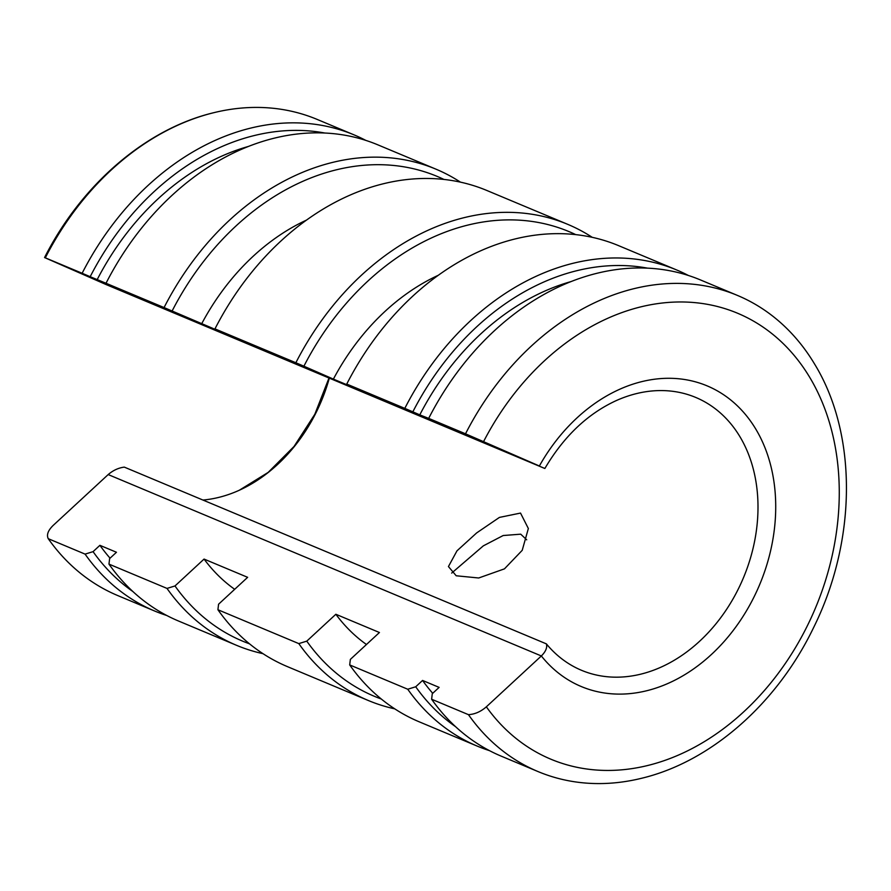 <?xml version="1.0" encoding="UTF-8"?>
<svg xmlns="http://www.w3.org/2000/svg" width="891" height="891" viewBox="0 0 891 891"><rect width="100%" height="100%" fill="white"/><g stroke="black" fill="none" stroke-linecap="round" stroke-linejoin="round"><path stroke-width="1.34" d="M520.734 534.177L526.704 539.812L520.734 534.177L503.181 535.524L483.301 545.871L451.67 573.091L483.368 545.827L503.17 535.536L520.734 534.177M737.414 295.411L700.582 279.986A258.112 198.303 -67.3 0 0 598.318 272.958A258.112 198.303 -67.3 0 0 428.682 418.38L465.514 433.806A258.112 198.303 -67.3 0 1 635.149 288.383A258.112 198.303 -67.3 0 1 737.414 295.411A258.112 198.303 -67.3 0 1 814.63 364.118C857.755 434.585 856.697 541.071 813.45 627.899C776.974 703.556 710.784 761.939 641.152 778.378A258.112 198.303 -67.3 0 1 640.284 778.589A258.112 198.303 -67.3 0 1 538.008 771.561A258.112 198.303 -67.3 0 1 468.454 714.66L431.623 699.235A258.112 198.303 -67.3 0 0 501.176 756.136L538.008 771.561M574.428 262.956A258.112 198.303 112.7 0 0 404.804 408.379L346.755 384.066A258.112 198.303 -67.3 0 1 516.379 238.643A258.112 198.303 -67.3 0 1 618.655 245.671L676.703 269.984A258.112 198.303 112.7 0 0 574.428 262.956M688.431 275.497A258.112 198.303 112.7 0 0 676.703 269.984M465.481 217.326A258.112 198.303 112.7 0 0 295.857 362.748L214.965 328.879A258.112 198.303 -67.3 0 1 384.6 183.457A258.112 198.303 -67.3 0 1 486.865 190.485L567.756 224.354A258.112 198.303 112.7 0 0 465.481 217.326M592.237 237.329A258.112 198.303 112.7 0 0 567.756 224.354M333.702 162.14A258.112 198.303 112.7 0 0 164.067 307.562L106.018 283.26A258.112 198.303 -67.3 0 1 275.653 137.838A258.112 198.303 -67.3 0 1 377.918 144.865L435.966 169.167A258.112 198.303 112.7 0 0 333.702 162.14M460.447 182.143A258.112 198.303 112.7 0 0 435.966 169.167M251.774 127.836A258.112 198.303 112.7 0 0 82.139 273.259L45.307 257.833A258.112 198.303 112.7 0 1 214.063 112.622A258.112 198.303 112.7 0 1 214.943 112.411A258.112 198.303 112.7 0 1 317.207 119.439L354.039 134.864A258.112 198.303 112.7 0 0 251.774 127.836M365.767 140.366A258.112 198.303 112.7 0 0 354.039 134.864M431.623 699.235L432.28 693.71L439.118 687.384L422.557 680.446L415.718 686.772L407.744 689.233A258.112 198.303 112.7 0 0 477.298 746.135L419.249 721.833A258.112 198.303 -67.3 0 1 349.695 664.92L350.352 659.396L379.432 632.51L335.851 614.267L306.771 641.141L298.797 643.603A258.112 198.303 112.7 0 0 368.351 700.515L287.47 666.646A258.112 198.303 -67.3 0 1 217.916 609.734L218.573 604.209L247.642 577.323L204.061 559.08A210.209 161.505 112.7 0 0 234.678 589.307M438.35 275.252A210.209 161.505 112.7 0 0 333.39 379.109L376.96 397.364L346.755 384.066M204.061 559.08L174.992 585.955L167.007 588.416A258.112 198.303 112.7 0 0 236.572 645.329L178.523 621.016A258.112 198.303 -67.3 0 1 108.969 564.114L109.626 558.579L116.465 552.264L99.903 545.325A242.096 185.996 112.7 0 0 110.061 558.178M571.109 281.556A242.096 185.996 112.7 0 0 419.784 414.861L428.682 418.38M465.514 433.806L539.367 465.993A162.975 125.208 -67.3 0 1 642.578 381.437A162.975 125.208 -67.3 0 1 707.153 385.881A162.975 125.208 -67.3 0 1 771.851 544.98A162.975 125.208 -67.3 0 1 645.819 690.959A162.975 125.208 -67.3 0 1 581.244 686.527A162.975 125.208 -67.3 0 1 541.349 655.965L486.352 706.819C480.806 711.664 474.847 714.281 468.454 714.66M541.349 655.965C545.771 651.544 547.442 647.512 546.372 643.87L124.306 467.118C118.481 467.864 113.101 470.348 108.19 474.569L541.349 655.965L108.19 474.569L53.182 525.412C48.047 530.435 46.399 534.867 48.248 538.687A258.112 198.303 112.7 0 0 117.801 595.589L154.633 611.014A258.112 198.303 112.7 0 0 166.795 615.503M443.974 179.447A251.908 193.536 112.7 0 0 337.422 169.557A251.908 193.536 112.7 0 0 172.108 311.015L164.067 307.562M575.764 234.634A251.908 193.536 112.7 0 0 469.201 224.755A251.908 193.536 112.7 0 0 303.898 366.201L295.857 362.748M324.847 133.026A251.908 193.536 112.7 0 0 255.494 135.254A251.908 193.536 112.7 0 0 90.18 276.7L82.139 273.259M647.501 268.146A251.908 193.536 112.7 0 0 578.159 270.374A251.908 193.536 112.7 0 0 412.845 411.831L404.804 408.379M539.367 465.993L106.196 284.597L44.561 257.555C81.493 184.537 146.169 128.683 214.063 112.622M415.718 686.772A251.908 193.536 112.7 0 0 455.501 726.622M477.298 746.135A258.112 198.303 112.7 0 0 489.449 750.634M154.633 611.014A258.112 198.303 112.7 0 1 85.079 554.113L93.065 551.652A251.908 193.536 112.7 0 0 132.848 591.501M106.018 283.26L90.18 276.7M306.771 641.141A251.908 193.536 112.7 0 0 381.292 699.012M368.351 700.515A258.112 198.303 112.7 0 0 394.769 708.857M214.965 328.879L245.181 342.166L172.108 311.015M174.992 585.955A251.908 193.536 112.7 0 0 249.502 643.825M236.572 645.329A258.112 198.303 112.7 0 0 262.99 653.671M412.845 411.831L419.784 414.861M303.898 366.201L333.39 379.109M85.079 554.113L48.248 538.687M99.903 545.325L93.065 551.652M167.007 588.416L108.969 564.114M298.797 643.603L217.916 609.734M407.744 689.233L349.695 664.92M422.557 680.446A242.096 185.996 112.7 0 0 432.725 693.298M248.444 146.436A242.096 185.996 112.7 0 0 97.119 279.741M335.851 614.267A210.209 161.505 112.7 0 0 366.468 644.505M306.571 220.066A210.209 161.505 112.7 0 0 201.6 323.923M456.203 575.775L478.69 577.992L504.451 568.859L522.215 550.326L528.352 528.519L520.522 513.071L499.405 517.415L476.64 532.929L456.994 550.816L448.44 566.553L456.203 575.775M546.372 643.87A147.895 113.625 112.7 0 0 581.511 670.299A147.895 113.625 112.7 0 0 640.106 674.32A147.895 113.625 112.7 0 0 754.488 541.839A147.895 113.625 112.7 0 0 695.771 397.453A147.895 113.625 112.7 0 0 637.165 393.432A147.895 113.625 112.7 0 0 615.926 400.75C587.403 413.959 563.725 436.534 544.869 468.477L106.196 284.597L544.524 468.365M202.936 500.051A147.895 113.625 112.7 0 0 218.05 497.568A147.895 113.625 112.7 0 0 239.289 490.25A147.895 113.625 112.7 0 0 329.291 378.23M707.153 385.881A162.975 125.208 -67.3 0 1 771.851 544.98A162.975 125.208 -67.3 0 1 645.808 690.959A162.975 125.208 -67.3 0 1 581.244 686.527M486.352 706.819A241.728 185.718 112.7 0 0 775.927 676.414A241.728 185.718 112.7 0 0 772.341 333.98A241.728 185.718 112.7 0 0 483.579 441.591M239.289 490.25L268.191 472.375L294.052 446.447L314.835 414.237L328.957 378.085"/></g></svg>
